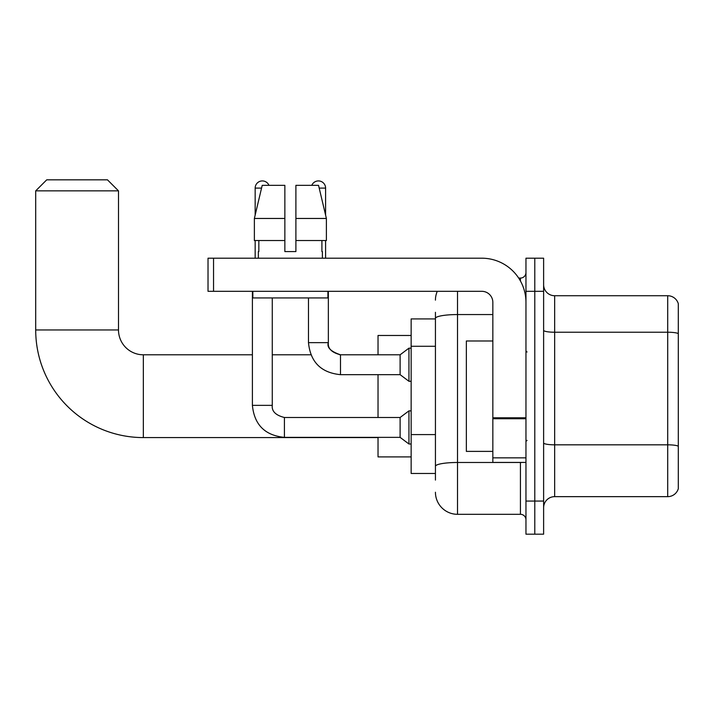 <?xml version="1.0" encoding="UTF-8"?>
<svg xmlns="http://www.w3.org/2000/svg" width="714" height="714" viewBox="0 0 714 714"><rect width="100%" height="100%" fill="white"/><g stroke="black" fill="none" stroke-linecap="round" stroke-linejoin="round"><path stroke-width="1.07" d="M435.433 480.085L435.433 318.39L435.433 318.917L411.148 318.917L411.148 473.462L435.433 473.462M525.959 501.067L525.959 534.179L534.786 534.179L534.786 501.067L534.786 534.179L543.622 534.179L543.622 501.067L534.786 501.067L534.786 291.312L534.786 501.067L525.959 501.067L525.959 291.312L534.786 291.312L534.786 258.2L534.786 291.312L543.622 291.312L543.622 501.067M543.622 291.312L543.622 258.2L525.959 258.2L525.959 291.312M457.513 291.312L457.513 514.312L520.435 514.312L520.435 462.422M518.676 278.067L520.435 278.067A5.516 5.516 0 0 0 525.959 272.552M435.433 470.151L435.433 466.322A22.08 3.838 180 0 1 457.513 462.485L520.435 462.485A5.516 0.955 0 0 0 522.353 462.422M492.839 314.562L457.513 314.562A22.08 3.838 180 0 0 435.433 318.39L435.433 312.295M525.959 519.828A5.516 5.516 0 0 0 520.435 514.312M435.433 300.148A22.08 22.08 0 0 1 437.28 291.312M457.513 514.312A22.08 22.08 0 0 1 435.433 492.232M543.622 507.69A11.04 11.04 0 0 1 554.662 496.649L667.706 496.649L667.706 295.73L554.662 295.73A11.04 11.04 0 0 1 543.622 284.69A11.04 11.04 0 0 0 554.662 295.73L554.662 496.649M678.3 303.682A11.04 11.04 0 0 0 667.706 295.73A11.04 11.04 0 0 1 678.3 303.682L678.3 488.697A11.04 11.04 0 0 1 667.706 496.649M678.3 333.75L678.3 446.205A11.04 1.919 180 0 0 667.706 444.822L554.662 444.822A11.04 1.919 -0 0 1 543.622 442.903M295.899 251.578L284.859 251.578L295.899 251.578L284.859 251.578L295.899 251.578L295.899 185.337L318.542 185.337L326.387 218.457L326.387 240.538L295.899 240.538M311.795 185.337A7.176 7.176 0 0 1 325.593 188.094L325.593 215.093L326.387 218.457L295.899 218.457M284.859 218.457L284.859 240.538L284.859 218.457L284.859 240.538L254.371 240.538L254.371 218.457L262.208 185.337L284.859 185.337L284.859 218.457L254.371 218.457L255.166 215.093L255.166 188.094L261.556 188.094M378.027 437.584L143.335 437.584A107.635 107.635 0 0 1 35.7 329.957L35.7 190.861L46.74 179.821L107.457 179.821L118.497 190.861L35.7 190.861M143.335 437.584L143.335 354.796A24.838 24.838 0 0 1 118.497 329.957L118.497 190.861M378.027 374.663L378.027 417.494M378.027 437.37L378.027 456.906L411.148 456.906M411.148 335.473L378.027 335.473L378.027 354.796M255.166 188.094A7.176 7.176 0 0 1 268.964 185.337M252.399 291.312L252.399 405.356L272.275 405.356C271.606 411.237 275.649 415.289 284.413 417.494L400.108 417.494L400.108 437.37L284.413 437.37L284.413 417.494C275.649 415.289 271.606 411.237 272.275 405.356L272.275 297.943M400.108 417.494L408.943 410.871L408.943 443.992L411.148 443.992M255.166 240.538L255.166 258.2M340.498 374.663C321.077 372.744 310.403 362.069 308.484 342.649C310.403 362.069 321.077 372.744 340.498 374.663C321.077 372.744 310.403 362.069 308.484 342.649L328.351 342.649C327.681 348.539 331.733 352.582 340.498 354.796L400.108 354.796L400.108 374.663L340.498 374.663L340.498 354.796L339.802 354.796M400.108 354.796L408.943 348.164L408.943 381.285L411.148 381.285M325.593 240.538L325.593 258.2M525.959 462.422L492.839 462.422L492.839 417.788L525.959 417.788M525.959 302.352A44.161 44.161 0 0 0 481.798 258.2L213.54 258.2L213.54 291.312L481.798 291.312A11.04 11.04 0 0 1 492.839 302.352L492.839 417.788M213.54 291.312L208.024 291.312L208.024 258.2L213.54 258.2M258.361 251.578L258.843 251.578L258.361 251.578L258.361 258.2M322.389 251.578L321.916 251.578L322.389 251.578L322.389 258.2M321.916 240.538L321.916 251.578M284.859 240.538L284.859 251.578M258.843 251.578L258.843 240.538M252.845 291.312L252.845 297.943L327.913 297.943L327.913 291.312M326.387 218.457L318.542 185.337M262.208 185.337L254.371 218.457M492.839 340.989L466.349 340.989L466.349 451.391L492.839 451.391M435.433 346.281L411.148 346.281M435.433 434.594L411.148 434.594M520.435 280.977L520.435 278.067M678.3 333.599A11.04 1.919 180 0 0 667.706 332.224L554.662 332.224A11.04 1.919 0 0 1 543.622 330.305M35.7 329.957L118.497 329.957M340.498 354.796C330.698 351.458 326.646 347.415 328.351 342.649L328.351 291.312M319.203 188.094L325.593 188.094M525.959 418.743L492.839 418.743M492.839 457.861L525.959 457.861M310.876 354.796L272.275 354.796M252.399 354.796L143.335 354.796M252.399 405.356C254.318 424.776 264.992 435.451 284.413 437.37C264.992 435.451 254.318 424.776 252.399 405.356C254.318 424.776 264.992 435.451 284.413 437.37C264.992 435.451 254.318 424.776 252.399 405.356M272.275 405.356C271.606 411.237 275.649 415.289 284.413 417.494C275.649 415.289 271.606 411.237 272.275 405.356M400.108 437.37L408.943 443.992M408.943 410.871L411.148 410.871M400.108 374.663L408.943 381.285M308.484 342.649L308.484 297.943M408.943 348.164L411.148 348.164M527.057 352.029L525.959 350.931M527.057 440.351L525.959 441.448"/></g></svg>
